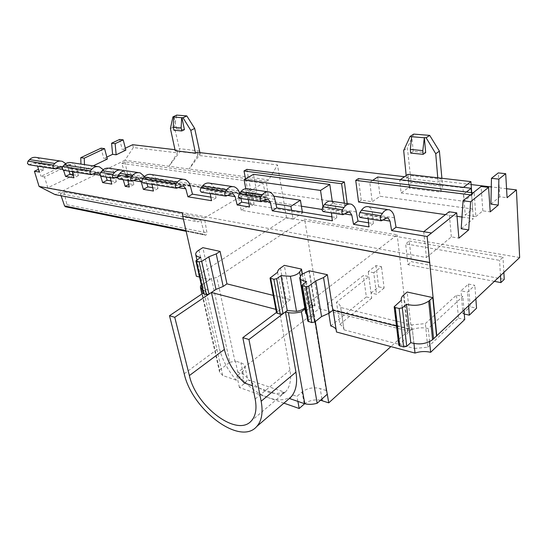 <?xml version="1.0" encoding="UTF-8"?>
<svg xmlns="http://www.w3.org/2000/svg" width="547" height="547" viewBox="0 0 547 547"><rect width="100%" height="100%" fill="white"/><g stroke="black" fill="none" stroke-linecap="round" stroke-linejoin="round"><path stroke-width="0.41" stroke-dasharray="2.73 2.05" d="M519.65 257.534L395.31 236.304L311.325 300.631L312.214 303.428L310.58 304.686L315.065 305.807L307.585 309.458L305.643 312.809M63.63 170.267L68.382 168.524L70.132 168.455L72.348 171.655M239.784 198.308L244.605 196.031L246.335 195.888L248.311 199.662M201.597 192.229L206.431 190.076L208.181 189.946L210.226 193.597M143.28 182.944L148.107 180.968L149.864 180.866L151.998 184.332M119.089 179.095L123.902 177.187L125.66 177.098L127.82 180.483M101.544 176.298L106.337 174.445L108.094 174.363L110.275 177.693M360.254 217.48L364.911 214.814L366.552 214.602L368.213 218.745M323.291 211.593L328.009 209.05L329.691 208.865L331.461 212.899M28.95 164.75L33.654 163.102L35.391 163.04L37.62 166.124M373.765 272.789L368.234 271.647L375.974 265.596L381.471 266.69L373.765 272.789L376.534 294.279L371.051 293.042L368.234 271.647M327.284 303.845L363.454 275.456L368.883 276.604L336.501 302.231C338.805 303.544 340.172 305.158 340.61 307.072L340.685 307.496L411.85 324.904L425.347 323.612L456.485 295.072L462.865 296.412L428.233 328.501C422.961 327.38 417.676 327.674 412.39 329.369L333.048 309.67L333.034 308.193C332.501 306.183 330.586 304.727 327.284 303.845L328.795 313.458M396.486 326.067L411.371 329.773L407.761 333.048C406.113 334.573 405.416 336.166 405.676 337.827L405.771 338.265L398.763 345.123M302.149 284.631L308.193 320.337L307.79 321.123M308.193 320.337L312.371 317.048L306.703 314.71M409.272 241.001L502.994 257.193L499.568 260.358L405.648 243.853L409.272 241.001L411.494 261.712L504.252 279.36M468.423 284.057L474.864 285.343L467.535 292.153L461.046 290.813L468.423 284.057L470.167 306.805L476.546 308.193M470.502 194.862L471.644 195.005L474.208 192.982L475.863 216.605L465.217 215.074L472.67 209.016L380.028 196.27L372.213 201.734L361.246 200.161L358.579 202M475.863 216.605L482.83 210.834L490.221 211.853M490.926 204.134L499.78 196.811L507.076 197.72M506.556 188.729L491.541 186.958M471.131 184.558L439.658 180.852L440.65 192.086L442.557 186.253L441.894 178.274M406.182 175.587L406.448 178.233L438.106 181.994L439.658 180.852M406.448 178.233L408.028 177.125L404.561 176.722M132.661 144.709L133.352 147.54L177.529 152.88L176.872 149.912L175.218 150.746M176.872 149.912L174.992 149.693M125.844 150.124L122.296 149.687L125.352 148.216M107.356 159.04L103.821 158.555L106.836 157.105M93.14 165.891L84.163 170.22L80.648 169.679L80.935 164.079M73.742 175.245L47.794 187.758L44.505 176.913L70.679 164.585L73.742 175.245L70.242 174.678L80.648 169.679M423.72 231.723L426.414 257.528L47.794 187.758M426.414 257.528L451.343 236.899L458.878 238.13M461.203 228.735L473.34 218.691L462.509 217.118M445.443 214.636L457.018 216.318M321.951 209.433L323.434 209.665L332.59 203.552L344.624 205.357L347.215 203.6M347.345 203.511L250.553 189.153L247.777 190.794L256.782 192.154L247.497 197.713L301.404 206.198M293.062 219.128L302.498 212.947L250.69 204.469L241.179 210.26L293.062 219.128L291.572 210.28M401.115 192.954L463.986 201.269L471.876 195.019L409.279 187.115L401.115 192.954L399.713 180.093L462.96 187.758L463.986 201.269M332.275 201.378L332.59 203.552M344.323 203.169L344.624 205.357M245.521 178.91L247.777 190.794M253.48 174.315L256.782 192.154M372.712 180.36L369.793 182.322L372.213 201.734M358.435 178.589L361.246 200.161M474.208 192.982L473.066 192.838M369.793 182.322L463.63 194.185L465.217 215.074M471.644 195.005L473.34 218.691M482.83 210.834L481.1 186.493M273.268 295.401L290.402 299.667L284.317 265.357M302.327 273.91L307.366 303.886L310.58 304.686L304.994 308.987M315.065 305.807L309.322 270.786M411.371 329.773L407.166 292.036M199.546 277.049L209.877 279.62L202.841 247.661M203.169 293.11L203.737 292.734L203.258 293.507M276.98 312.057L279.353 310.279L275.873 309.363M290.402 299.667L286.649 302.464C284.768 303.9 283.845 305.37 283.886 306.881L276.946 312.077L276.522 312.87M209.877 279.62L206.089 282.122C203.655 283.79 202.629 285.425 203.019 287.031C203.518 288.501 205.173 289.452 207.969 289.889L206.157 291.107L202.438 289.889M201.378 285.185L211.463 278.512L216.865 277.5L302.676 220.489L286.553 217.733L196.359 276.256M304.802 307.879L307.366 303.886M279.353 310.279L289.978 370.216C291.51 379.721 290.033 386.934 285.541 391.871L280.474 395.406L252.502 385.779M244.42 382.996L248.345 379.857L284.378 392.096L280.474 395.406M289.479 398.51L293.377 395.153L296.973 396.377L302.053 391.98C307.414 388.069 313.458 386.934 320.186 388.575L326.716 390.695L326.313 391.057L327.133 392.91M284.378 392.096C273.527 395.734 261.521 391.652 248.345 379.857M283.92 403.146L268.42 397.71C278.662 401.197 286.984 400.349 293.377 395.153M297.896 401.402L296.973 396.377M410.688 153.112L413.238 151.403L425.682 152.586M184.428 129.646L176.551 128.901L173.878 130.2M199.928 152.627L200.223 154.056L189.159 169.016L197.775 155.327L277.493 164.962L268.714 179.881L266.211 181.365L268.194 195.47L267.415 197.542L266.724 197.672L266.061 196.776L263.059 183.238L204.414 218.027L206.971 232.844L206.048 235.107L205.228 235.21L204.537 234.328L200.811 220.167L197.905 221.891L182.089 212.831M197.775 155.327L197.132 152.298M408.028 177.125L409.17 188.086L440.65 192.086M395.31 236.304L302.676 220.489L304.638 219.183L397.211 234.848L395.31 236.304M286.553 217.733L277.493 164.962M133.352 147.54L124.942 160.25L268.714 179.881M61.1 195.744L60.396 193.672L200.811 220.167M183.382 219.115L197.905 221.891M124.942 160.25L55.076 194.595M124.976 161.823L127.492 174.096L126.774 175.867L126.077 175.963L125.366 175.17L121.831 163.375L124.976 161.823L266.211 181.365M121.831 163.375L263.059 183.238M60.396 193.672L63.924 191.929L204.414 218.027M44.505 176.913L41.025 176.319L67.165 164.059L70.242 174.678M65.79 163.656L67.794 167.293L41.873 163.28L43.678 169.932L38.837 169.146L41.025 176.319M67.794 167.293L69.031 171.129M73.127 174.725L78.399 175.587L76.655 168.661C76.033 165.837 74.351 163.854 71.609 162.698M103.321 169.727L106.166 177.037M111.027 180.893L116.306 181.754L114.638 174.541C114.05 171.594 112.388 169.529 109.646 168.339M123.615 170.931L127.54 176.531L129.721 183.936L133.83 184.606L132.203 177.255C131.636 174.261 129.981 172.155 127.246 170.951M144.586 176.558L146.952 183.525M152.702 187.676L157.967 188.53L156.401 181.002C155.854 177.925 154.22 175.778 151.498 174.555M210.848 197.139L216.044 197.987L214.656 190.014C214.185 186.759 212.605 184.496 209.932 183.224M239.579 193.276L240.844 198.472M248.878 203.327L254.013 204.168L252.748 195.908C252.324 192.53 250.793 190.199 248.167 188.9M331.885 216.838L336.795 217.638L335.865 208.763C335.571 205.139 334.176 202.65 331.694 201.296M368.569 222.807L373.348 223.586L372.582 214.445C372.357 210.711 371.037 208.154 368.63 206.78M101.031 148.175L103.821 158.555M119.649 139.444L122.296 149.687M38.837 169.146L38.495 169.31M117.516 177.002L120.764 176.332L123.225 179.751M62.119 167.621L63.555 170.254M99.957 174.302L100.58 175.908M41.873 163.28C41.223 160.572 39.534 158.651 36.799 157.529M200.223 154.056L179.977 151.642L168.975 166.261L177.529 152.88M116.306 181.754L111.773 184.107M254.013 204.168L249.453 207.012M157.967 188.53L153.406 191.033M78.399 175.587L73.913 177.809M336.795 217.638L332.309 220.797M216.044 197.987L211.477 200.694M129.721 183.936L128.716 184.469M133.83 184.606L129.283 187.019M373.348 223.586L368.917 226.882M43.678 169.932L39.24 172.045M499.78 196.811L498.31 172.907M451.343 236.899L449.094 211.757M70.679 164.585L67.165 164.059M84.163 170.22L84.457 164.606M63.924 191.929L66.966 204.735L66.18 206.629L65.565 206.78M410.12 136.497L413.723 134.104L407.399 147.95L410.38 175.478L441.976 179.142M409.17 188.086L411.057 182.411L442.557 186.253M411.057 182.411L410.38 175.478M413.238 151.403L411.829 136.579M437.757 177.796L438.106 181.994M403.679 150.473L407.399 147.95M199.6 151.013L179.341 148.661L179.977 151.642M172.934 116.928L176.708 115.102L174.315 126.617L179.341 148.661M176.551 128.901L174.008 116.976M170.418 128.545L174.315 126.617M196.394 260.119L203.737 292.734L206.157 291.107L219.217 347.844C221.966 359.188 227.62 369.957 236.174 380.158L240.106 377.054C248.755 387.05 258.191 393.936 268.42 397.71L239.401 387.536L244.482 383.468C246.8 381.532 247.736 379.597 247.285 377.662L243.333 374.196L237.822 372.343L319.14 308.686L408.11 330.983L397.211 234.848M319.14 308.686L304.638 219.183M326.313 391.057L311.325 300.631M327.25 393.888L326.716 390.695M408.11 330.983L390.879 346.586M315.222 321.609L312.214 303.428M236.174 380.158L222.759 375.536L203.628 290.443M222.759 375.536L219.607 372.268L219.586 370.087L200.53 285.746M219.586 370.087L229.808 362.264L211.463 278.512M229.808 362.264L234.964 361.321L216.865 277.5M237.822 372.343L235.374 360.999L234.964 361.321M240.106 377.054L236.892 375.967L242.02 371.933C244.365 370.018 245.316 368.11 244.871 366.203C244.413 364.664 243.094 363.536 240.912 362.798L235.374 360.999M320.542 400.233C314.518 399.276 309.219 400.438 304.631 403.727M239.401 387.536L236.892 375.967M401.389 300.166L405.771 338.265M306.443 281.459L312.371 317.048M277.596 272.276L283.886 306.881M200.735 257.377L207.969 289.889M246.834 169.358L250.553 189.153M377.717 176.996L380.028 196.27M471.5 192.64L472.67 209.016M463.63 194.185L466.42 192.011M322.962 206.554L323.434 209.665M245.774 188.667L247.497 197.713M273.808 196.182L248.386 192.325L238.793 198.021L275.92 203.928M238.793 198.021L241.179 210.26M302.354 212.031L302.498 212.947M248.386 192.325L250.69 204.469M400.254 179.717L399.713 180.093M407.953 174.356L409.279 187.115M471.712 192.667L471.876 195.019M462.96 187.758L463.48 187.354M330.757 325.944L366.34 296.939L363.454 275.456M366.34 296.939L371.721 298.17L368.883 276.604M371.721 298.17L339.858 324.357L336.501 302.231M339.858 324.357C342.142 325.738 343.509 327.421 343.96 329.397L340.685 307.496M344.036 329.834L414.462 348.446L411.85 324.904M414.462 348.446L427.788 347.242L425.347 323.612M427.788 347.242L458.42 318.067L456.485 295.072M463.986 310.347L462.865 296.412M458.42 318.067L464.724 319.516M429.573 341.629L428.233 328.501M413.963 343.53L412.39 329.369M333.144 310.306L333.048 309.67M336.494 332.008L336.104 329.485M503.862 272.509L502.994 257.193M500.471 275.729L499.568 260.358M494.522 281.37L407.925 264.625L405.648 243.853M407.925 264.625L411.494 261.712M371.051 293.042L378.668 286.854L375.974 265.596M378.668 286.854L384.124 288.037L381.471 266.69M384.124 288.037L376.534 294.279M475.876 299.065L474.864 285.343M468.608 305.958L467.535 292.153M464.28 314.026L462.906 313.718L461.046 290.813M462.906 313.718L470.167 306.805M92.108 174.602L64.17 170.165M262.109 201.624L240.331 198.158M226.875 196.024L202.144 192.093M177.488 188.175L143.827 182.821M132.853 181.078L119.636 178.978M114.658 178.185L102.084 176.189M382.244 220.714L360.774 217.303M343.872 214.615L323.817 211.429M55.056 168.715L29.49 164.647M104.949 173.037L76.655 168.661M127.54 176.531L114.638 174.541M145.762 179.354L132.203 177.255M190.404 186.26L156.401 181.002M239.736 193.891L214.656 190.014M274.888 199.334L252.748 195.908M356.302 211.928L335.865 208.763M394.442 217.829L372.582 214.445M59.281 167.102L33.654 163.102M348.077 212.188L328.009 209.05M386.387 218.164L364.911 214.814M118.945 176.414L106.337 174.445M137.153 179.259L123.902 177.187M181.802 186.226L148.107 180.968M231.19 193.939L206.431 190.076M266.403 199.436L244.605 196.031M96.375 172.893L68.382 168.524M63.281 169.42L62.228 169.255M56.156 168.291L37.401 165.324M344.966 213.98L331.345 211.826M383.324 220.051L368.117 217.644M122.966 178.862L117.694 178.028M115.779 177.727L110.077 176.825M133.974 180.606L127.629 179.601M178.609 187.669L151.806 183.423M227.996 195.477L210.055 192.64M263.23 201.05L248.153 198.664M93.222 174.158L72.136 170.821M127.492 174.096L268.194 195.47M126.774 175.867L267.415 197.542M126.719 175.895L267.353 197.576M125.366 175.17L266.061 196.776M185.987 230.567L204.537 234.328M66.119 206.657L206.048 235.107M66.966 204.735L206.971 232.844M66.18 206.629L206.116 235.066M321.944 398.982L320.186 388.575M304.139 403.556L302.053 391.98M244.482 383.468L242.02 371.933M243.333 374.196L240.912 362.798M184.223 373.779L219.217 347.844M255.169 399.023L289.978 370.216M403.46 295.195L407.761 333.048M394.524 306.046L399.098 344.357M309.007 270.929L314.757 305.958M304.146 272.987L310.005 308.05M280.467 268.057L286.649 302.464M270.471 277.288L276.946 312.077M300.255 275.702L305.547 306.929M302.17 274.006L307.229 304.077M198.964 250.075L206.089 282.122M60.279 166.917L35.391 163.04M349.054 211.88L329.691 208.865M387.351 217.843L366.552 214.602M120.764 176.332L108.094 174.363M138.165 179.047L125.66 177.098M182.814 185.994L149.864 180.866M232.195 193.686L208.181 189.946M267.408 199.17L246.335 195.888M97.38 172.695L70.132 168.455M62.235 161.303L60.232 161.009M351.311 204.209L349.389 203.922M389.628 209.891L387.748 209.61M121.988 170.172L119.971 169.878M140.223 172.879L138.2 172.578M184.927 179.512L182.903 179.211M234.355 186.848L232.352 186.554M269.596 192.079L267.613 191.785M99.39 166.821L97.373 166.52M126.077 175.963L266.724 197.672M186.158 231.326L205.228 235.21M315.325 321.527L312.132 302.245M219.607 372.268L201.891 293.971M247.285 377.662L244.871 366.203M285.541 391.871L251.388 420.834M401.341 300.207L405.676 337.827M196.893 259.804L203.019 287.031M343.96 329.397L340.61 307.072M336.473 330.484L333.034 308.193"/><path stroke-width="0.82" d="M315.79 280.878L323.55 277.561L327.366 274.703L309.322 270.786L301.664 274.348L299.694 277.835L299.954 278.45C300.966 280.002 303.127 281.008 306.443 281.459L301.732 285.39L305.807 286.717L308.72 286.156L315.79 280.878L321.554 316.583L329.137 313.199L332.856 310.231L396.486 326.067M305.643 312.809L306.703 314.71M99.957 174.302L98.186 172.818L96.375 172.893L91.11 174.637L89.899 173.29L90.405 170.801L62.727 166.514L64.286 164.914C66.249 162.815 68.69 162.076 71.609 162.698L97.373 166.52M62.727 166.514L62.105 168.907L63.63 170.267M260.55 197.125L262.122 195.074C264.098 192.394 266.587 191.395 269.596 192.079C272.433 193.426 274.197 195.847 274.888 199.334L276.816 207.874L272.269 210.807L270.3 202.171L268.201 199.293L266.403 199.436L261.11 201.699L259.962 200.127L260.55 197.125L239.135 193.809L240.783 191.819C242.861 189.221 245.323 188.243 248.167 188.9L267.613 191.785M239.135 193.809L238.369 196.722L239.784 198.308M240.844 198.472L241.733 202.164L237.172 204.968L235.128 196.605L232.995 193.809L231.19 193.939L225.87 196.093L224.701 194.561L225.275 191.669L200.879 187.894L202.52 185.987C204.578 183.498 207.053 182.575 209.932 183.224L232.352 186.554M200.879 187.894L200.147 190.691L201.597 192.229M175.833 184.018L177.392 182.158C179.354 179.724 181.864 178.842 184.927 179.512C187.819 180.79 189.645 183.04 190.404 186.26L192.496 194.151L187.929 196.776L185.795 188.804L183.621 186.124L181.802 186.226L176.476 188.23L175.286 186.766L175.833 184.018L142.473 178.855L144.08 177.078C146.111 174.753 148.586 173.912 151.498 174.555L182.903 179.211M142.473 178.855L141.789 181.481L143.28 182.944M146.952 183.525L147.916 186.896L143.369 189.365L141.167 181.741L138.972 179.17L137.153 179.259L131.848 181.125L130.644 179.724L131.171 177.105L118.248 175.108L119.848 173.385C121.858 171.129 124.319 170.315 127.246 170.951L138.2 172.578M118.248 175.108L117.584 177.659L119.089 179.095M117.516 177.002L113.653 178.226L112.45 176.852L112.969 174.288L100.675 172.387L102.262 170.705C104.258 168.497 106.72 167.71 109.646 168.339L119.971 169.878M100.675 172.387L100.026 174.89L101.544 176.298M380.883 215.744L382.435 213.419C384.391 210.383 386.784 209.207 389.628 209.891C392.281 211.32 393.881 213.966 394.442 217.829L396.014 227.217L391.625 230.602L390.011 221.111L388.096 217.959L386.387 218.164L381.293 220.831L380.233 219.108L380.883 215.744L359.864 212.489L361.519 210.226C363.611 207.272 365.984 206.123 368.63 206.78L387.748 209.61M359.864 212.489L358.989 215.75L360.254 217.48M342.436 209.795L344.001 207.559C345.971 204.64 348.405 203.518 351.311 204.209C354.032 205.61 355.694 208.188 356.302 211.928L358.005 221.091L353.547 224.325L351.803 215.067L349.82 211.997L348.077 212.188L342.901 214.718L341.807 213.043L342.436 209.795L322.812 206.759L324.467 204.578C326.566 201.734 328.973 200.64 331.694 201.296L349.389 203.922M322.812 206.759L321.971 209.911L323.291 211.593M62.119 167.621L61.079 167.04L59.281 167.102L54.064 168.743L52.861 167.45L53.346 165.064L28.02 161.146L29.552 159.615C31.473 157.611 33.893 156.921 36.799 157.529L60.232 161.009M28.02 161.146L27.432 163.437L28.95 164.75M394.175 306.778L395.235 307.551L399.125 308.453L402.305 307.852L406.455 304.255C414.804 306.347 422.216 305.315 428.698 301.151L432.786 297.595L407.166 292.036L403.46 295.195C401.758 296.665 401.033 298.183 401.286 299.756L401.389 300.166L394.175 306.778L398.763 345.123L399.809 345.95L403.631 346.962L406.742 346.374L410.776 342.648C418.975 344.986 426.236 344.008 432.554 339.721L519.65 257.534L516.416 189.891L506.556 188.729M301.732 285.39L307.79 321.123L311.817 322.586L314.669 322.046L321.554 316.583M396.014 227.217L423.72 231.723L449.094 211.757L456.724 212.845L458.878 238.13L468.697 229.897L461.203 228.735L463.049 200.742L481.1 186.493L488.574 187.375L490.221 211.853L498.276 205.098L490.926 204.134L491.459 178.315L498.878 179.136L498.276 205.098M491.459 178.315L498.31 172.907L505.695 173.686L507.076 197.72L516.416 189.891M491.541 186.958L471.131 184.558M404.561 176.722L197.132 152.298L195.477 153.16L175.218 150.746L170.418 128.545L172.927 116.887L181.686 117.735L181.119 127.971L173.235 127.232L173.789 117.079M174.992 149.693L132.661 144.709L125.352 148.216M125.844 150.124L116.155 154.801L112.614 154.329L111.595 143.218L119.649 139.444L123.205 139.847L125.844 150.124M106.836 157.105L112.614 154.329M84.457 164.606L84.279 158.179L104.573 148.627L107.356 159.04L93.14 165.891M473.066 192.838L358.435 178.589L355.721 180.373L358.579 202L445.443 214.636M457.018 216.318L462.509 217.118M301.404 206.198L321.951 209.433M347.215 203.6L344.371 181.939L246.834 169.358L244.01 170.958L341.608 183.737L344.323 203.169M329.807 184.469L253.48 174.315L244.071 179.744L320.528 190.438L329.807 184.469L332.275 201.378M244.01 170.958L245.521 178.91M208.872 256.789L216.222 253.883L220.099 251.408L202.841 247.661L198.964 250.075C196.462 251.682 195.395 253.24 195.764 254.752C196.25 256.133 197.905 257.001 200.735 257.377L195.894 260.857L199.101 261.849L201.713 261.35L208.872 256.789L215.976 289.397L223.169 286.437L226.95 283.872L273.268 295.401M220.099 251.408L226.95 283.872M280.967 275.654L290.395 276.283C294.922 275.565 297.999 274.136 299.626 271.989L301.513 269.09L284.317 265.357L280.467 268.057C278.532 269.439 277.575 270.847 277.596 272.276L270.027 278.047L273.835 279.264L276.652 278.724L280.967 275.654L287.25 310.511L296.529 311.325C300.166 310.799 302.929 309.65 304.802 307.879M301.513 269.09L302.327 273.91M327.366 274.703L332.856 310.231M432.786 297.595L436.533 336.036M436.827 336.111L427.139 236.502L456.724 212.845M199.546 277.049L196.359 276.256L182.712 216.161L429.682 262.608M195.894 260.857L203.258 293.507L206.431 294.607L208.995 294.122L215.976 289.397M169.495 315.715L184.223 373.779C191.956 409.621 239.983 446.325 256.762 426.482C261.746 420.869 263.21 412.445 261.158 401.211L248.94 339.482L242.813 337.649L255.169 399.023C256.974 408.725 255.716 416 251.388 420.834C237.124 437.716 195.935 406.325 189.378 375.563L174.746 317.287L169.495 315.715L203.169 293.11M174.746 317.287L211.415 292.481L275.873 309.363M242.813 337.649L276.98 312.057M248.94 339.482L287.25 310.511M270.027 278.047L276.522 312.87L280.283 314.217L283.045 313.691L276.652 278.724M202.438 289.889L200.462 287.667L200.53 285.746L201.378 285.185M304.994 308.987L301.404 311.756C296.843 313.007 292.515 313.308 288.433 312.658L285.452 311.872L295.934 372.158C297.677 383.153 295.954 391.515 290.785 397.245L256.762 426.482M315.325 321.527L327.243 394.25L317.171 403.248C312.857 404.493 308.74 404.677 304.823 403.789L289.479 398.51L290.785 397.245M304.823 403.789L288.433 312.658M252.502 385.779L244.42 382.996C234.143 373.02 227.456 361.834 224.366 349.43L211.415 292.481M304.631 403.727L299.195 408.5L283.92 403.146M299.195 408.5L297.896 401.402M423.146 154.322L425.682 152.586L424.349 137.612L422.81 150.596L423.146 154.322L410.688 153.112L410.332 149.427L422.81 150.596M410.332 149.427L411.618 136.716L424.144 137.748M411.618 136.716L410.113 136.435L413.723 134.104L429.689 135.382L426.113 137.755L424.349 137.612M195.477 153.16L190.787 130.391L183.026 117.762L186.807 115.909L183.019 117.714L181.686 117.735M190.787 130.391L194.677 128.415L186.807 115.909L176.708 115.102L172.927 116.887M181.119 127.971L181.748 130.959L173.878 130.2L173.235 127.232M181.748 130.959L184.428 129.646L181.912 117.626M426.113 137.817L429.689 135.382L439.405 151.122L435.74 153.728L426.113 137.755M429.812 262.498L182.712 216.161M182.855 216.079L182.089 212.831L39.083 186.431L55.076 194.595L183.382 219.115M69.031 171.129L70.03 174.22L73.127 174.725M106.166 177.037L107.15 180.264L111.027 180.893M147.916 186.896L152.702 187.676M192.496 194.151L210.848 197.139M241.733 202.164L248.878 203.327M276.816 207.874L331.885 216.838M358.005 221.091L368.569 222.807M505.695 173.686L498.878 179.136M488.574 187.375L470.611 201.74L468.697 229.897M80.935 164.079L80.758 157.686L101.031 148.175L104.573 148.627M38.495 169.31L34.406 171.238L39.083 186.431M65.79 163.656L62.235 161.303C59.192 160.668 56.731 161.392 54.85 163.471L53.346 165.064M123.615 170.931L121.988 170.172C118.925 169.515 116.429 170.315 114.501 172.565L112.969 174.288M144.586 176.558L140.223 172.879C137.153 172.216 134.651 173.043 132.716 175.348L131.171 177.105M239.579 193.276C238.759 190.171 237.015 188.024 234.355 186.848C231.319 186.171 228.81 187.122 226.841 189.693L225.275 191.669M103.321 169.727L99.39 166.821C96.327 166.172 93.845 166.938 91.93 169.126L90.405 170.801M34.406 171.238L39.24 172.045L37.62 166.124M391.625 230.602L427.139 236.502M353.547 224.325L368.917 226.882L368.213 218.745M272.269 210.807L332.309 220.797L331.461 212.899M237.172 204.968L249.453 207.012L248.311 199.662M187.929 196.776L211.477 200.694L210.226 193.597M143.369 189.365L153.406 191.033L151.998 184.332M123.225 179.751L125.181 186.342L129.283 187.019L127.82 180.483M100.58 175.908L102.631 182.589L111.773 184.107L110.275 177.693M63.555 170.254L65.551 176.421L73.913 177.809L72.348 171.655M423.72 231.723L431.46 232.981M107.15 180.264L102.631 182.589M70.03 174.22L65.551 176.421M128.716 184.469L125.181 186.342M463.049 200.742L470.611 201.74M116.155 154.801L115.144 143.642L111.595 143.218M115.144 143.642L123.205 139.847M84.279 158.179L80.758 157.686M65.565 206.78L64.58 205.945L61.1 195.744M441.894 178.274L439.405 151.122M410.113 136.435L403.679 150.473L406.182 175.587M435.74 153.728L437.757 177.796M194.677 128.415L199.928 152.627M390.879 346.586L328.733 402.865L327.25 393.888M327.243 394.25L315.222 321.609M317.171 403.248L301.404 311.756M328.733 402.865L320.542 400.233M406.455 304.255L410.776 342.648M429.744 300.303L433.573 338.846M341.608 183.737L344.371 181.939M355.721 180.373L470.502 194.862M466.42 192.011L471.186 188.284L377.717 176.996L372.712 180.36M471.186 188.284L471.5 192.64M320.528 190.438L322.962 206.554M244.071 179.744L245.774 188.667M275.92 203.928L290.908 206.308L291.572 210.28M290.908 206.308L300.433 200.223L302.354 212.031M300.433 200.223L273.808 196.182M463.48 187.354L470.919 181.625L407.953 174.356L400.254 179.717M470.919 181.625L471.712 192.667M336.104 329.485C335.222 327.879 333.438 326.703 330.757 325.944L328.795 313.458M429.573 341.629L430.66 352.309L464.724 319.516L463.986 310.347M430.66 352.309C425.443 351.106 420.226 351.352 415.016 353.061L413.963 343.53M415.016 353.061L336.494 332.008L333.144 310.306M500.471 275.729L500.874 282.601L504.252 279.36L503.862 272.509M500.874 282.601L494.522 281.37M468.608 305.958L469.326 315.161L476.546 308.193L475.876 299.065M469.326 315.161L464.28 314.026M299.954 278.45L305.958 313.766M54.85 163.471L29.552 159.615M344.001 207.559L324.467 204.578M382.435 213.419L361.519 210.226M114.501 172.565L102.262 170.705M132.716 175.348L119.848 173.385M177.392 182.158L144.08 177.078M226.841 189.693L202.52 185.987M262.122 195.074L240.783 191.819M91.93 169.126L64.286 164.914M62.228 169.255L56.156 168.291M351.803 215.067L344.966 213.98M390.011 221.111L383.324 220.051M117.694 178.028L115.779 177.727M141.167 181.741L133.974 180.606M185.795 188.804L178.609 187.669M235.128 196.605L227.996 195.477M270.3 202.171L263.23 201.05M100.142 175.252L93.222 174.158M64.58 205.945L185.987 230.567M322.231 400.684L321.944 398.982M304.235 404.062L304.139 403.556M261.158 401.211L295.934 372.158M189.378 375.563L224.366 349.43M395.235 307.551L399.809 345.95M399.125 308.453L403.631 346.962M402.305 307.852L406.742 346.374M428.698 301.151L432.554 339.721M302.518 285.951L308.576 321.732M305.807 286.717L311.817 322.586M308.72 286.156L314.669 322.046M323.55 277.561L329.137 313.199M270.738 278.546L277.233 313.404M273.835 279.264L280.283 314.217M290.395 276.283L296.529 311.325M299.626 271.989L300.255 275.702M301.37 269.274L302.17 274.006M196.441 261.234L203.805 293.91M199.101 261.849L206.431 294.607M201.713 261.35L208.995 294.122M216.222 253.883L223.169 286.437M299.694 277.835L305.691 313.11M91.11 174.637L63.199 170.199M261.11 201.699L239.367 198.24M225.87 196.093L201.173 192.161M176.476 188.23L142.856 182.876M131.848 181.125L118.658 179.026M113.653 178.226L101.113 176.23M381.293 220.831L359.858 217.419M342.901 214.718L322.887 211.532M54.064 168.743L28.526 164.681M61.079 167.04L60.279 166.917M349.82 211.997L349.054 211.88M388.096 217.959L387.351 217.843M138.972 179.17L138.165 179.047M183.621 186.124L182.814 185.994M232.995 193.809L232.195 193.686M268.201 199.293L267.408 199.17M98.186 172.818L97.38 172.695M65.298 206.725L186.158 231.326M201.891 293.971L200.462 287.667M401.286 299.756L401.341 300.207M195.764 254.752L196.893 259.804"/></g></svg>
